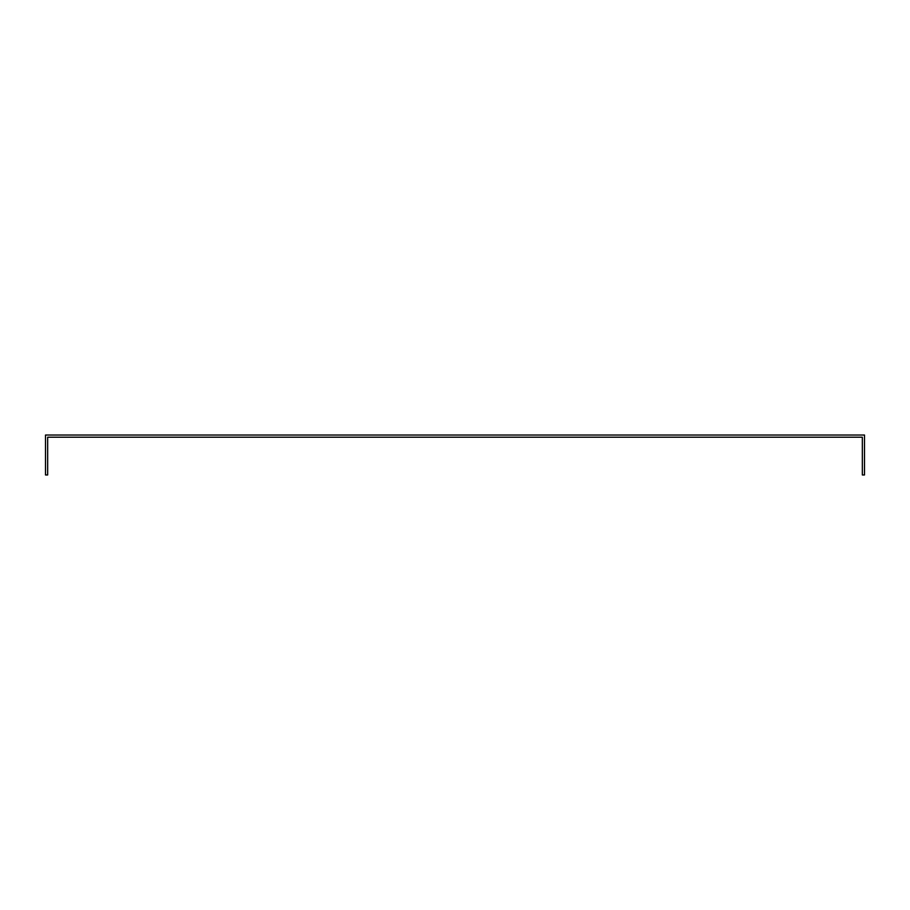 <?xml version="1.0" encoding="UTF-8"?>
<svg xmlns="http://www.w3.org/2000/svg" width="910" height="910" viewBox="0 0 910 910"><rect width="100%" height="100%" fill="white"/><g stroke="black" fill="none" stroke-linecap="round" stroke-linejoin="round"><path stroke-width="1.36" d="M862.339 437.198L862.339 474.963L864.5 474.963L864.5 435.037L45.5 435.037L45.5 474.963L47.661 474.963L47.661 437.198L862.339 437.198"/></g></svg>
